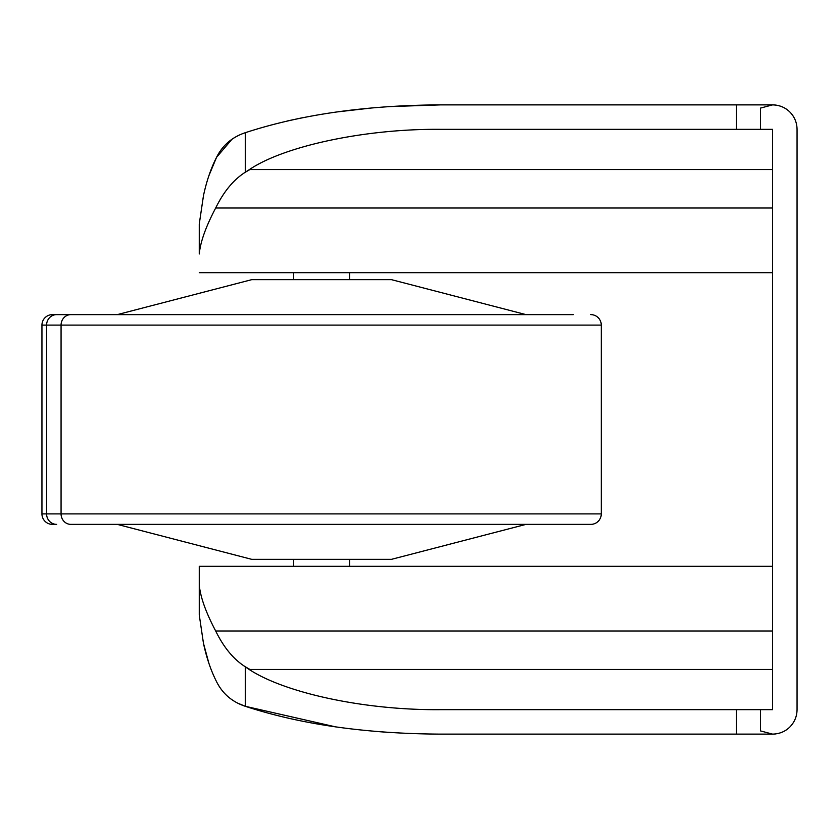 <?xml version="1.0" encoding="UTF-8"?>
<svg xmlns="http://www.w3.org/2000/svg" width="839" height="839" viewBox="0 0 839 839"><rect width="100%" height="100%" fill="white"/><g stroke="black" fill="none" stroke-linecap="round" stroke-linejoin="round"><path stroke-width="1.26" d="M391.53 279.67L321.62 279.67C285.543 279.67 285.543 279.67 321.62 279.67C357.697 279.67 357.697 279.67 321.62 279.67L251.7 279.67L117.24 314.625L573.32 314.625L525.99 314.625L391.53 279.67L349.58 279.67L349.58 272.675L772.583 272.675L199.263 272.675L293.65 272.675L293.65 279.67L256.566 279.67M251.7 559.33L321.62 559.33C285.543 559.33 285.543 559.33 321.62 559.33C357.697 559.33 357.697 559.33 321.62 559.33L391.53 559.33L525.99 524.375L573.32 524.375L69.92 524.375L117.24 524.375L251.7 559.33L293.65 559.33L293.65 566.325M41.95 513.888A10.488 10.488 0 0 0 52.438 524.375L56.643 524.375A10.488 10.047 -90 0 1 46.596 513.888L41.95 513.888L41.95 325.113A10.488 10.488 0 0 1 52.438 314.625L573.32 314.625M590.792 314.625A10.488 10.488 0 0 1 601.28 325.113L601.28 513.888A10.488 10.488 0 0 1 590.792 524.375L70.833 524.375A10.488 9.774 -90 0 1 61.069 513.888L46.596 513.888L46.596 325.113L61.069 325.113A10.488 9.774 -90 0 1 70.833 314.625L56.643 314.625A10.488 10.047 90 0 0 46.596 325.113L41.95 325.113M772.583 104.875L760.438 108.105L760.438 129.342L772.583 129.342L772.583 709.658L760.438 709.658L760.438 730.895L772.583 734.125C779.536 733.926 785.304 731.535 789.887 726.962C794.564 722.138 796.956 716.37 797.05 709.658L797.05 129.342C796.956 122.63 794.564 116.862 789.887 112.038C785.304 107.465 779.536 105.074 772.583 104.875L440.758 104.875C366.024 105.242 300.855 114.524 245.271 132.709C232.151 137.082 222.576 145.283 216.556 157.312C210.914 168.419 206.541 181.234 203.447 195.77L199.263 224.013L199.263 253.976C200.395 241.894 205.87 226.572 215.686 207.999L772.583 207.999M760.438 129.342L440.758 129.342C366.402 128.556 284.736 145.713 249.445 169.551L245.271 172.247C233.588 179.672 223.73 191.596 215.686 207.999M335.799 726.92L245.271 706.291C300.855 724.476 366.014 733.758 440.758 734.125L772.583 734.125M760.438 709.658L440.758 709.658C362.993 710.465 279.597 692.028 245.271 666.753L249.949 669.449L772.583 669.449M349.58 566.325L349.58 559.33L386.664 559.33M772.583 169.551L249.949 169.551L245.271 172.247L245.271 132.709M321.62 272.675C285.543 272.675 285.543 272.675 321.62 272.675M199.263 566.325L199.263 585.024L199.263 566.325L772.583 566.325M208.89 663.282L203.447 643.23L199.263 614.987L199.263 585.024C200.395 597.095 205.87 612.428 215.686 631.001C223.74 647.446 233.599 659.37 245.271 666.753L245.271 706.291L237.951 703.25M797.05 669.449L797.05 709.658M797.05 129.342L797.05 169.551M199.263 248.208L199.263 224.013L203.478 195.634M208.89 175.708L216.556 157.312L231.91 139.326M234.039 137.932L235.979 136.799M236.095 136.736L237.951 135.75M287.483 120.942L302.082 117.817M335.799 112.08L373.365 107.78M387.817 106.658L440.758 104.875L736.527 104.875L736.527 129.342M775.918 733.894A24.467 24.467 0 0 1 774.911 734.01A24.467 24.467 0 0 0 775.918 733.894M795.183 119.977A24.467 24.467 0 0 1 795.267 120.166A24.467 24.467 0 0 0 775.215 105.022A24.467 24.467 0 0 1 776.127 105.137M387.817 732.342L373.418 731.22M233.966 701.016L232.067 699.778M222.461 690.906L221.087 689.123M199.263 590.792L199.263 614.987L203.447 643.23C206.541 657.766 210.914 670.581 216.556 681.688L216.546 681.677C222.576 693.717 232.151 701.918 245.271 706.291M736.527 709.658L736.527 734.125L440.758 734.125M601.28 513.888L61.069 513.888L61.069 325.113L601.28 325.113M215.686 631.001L772.583 631.001"/></g></svg>
